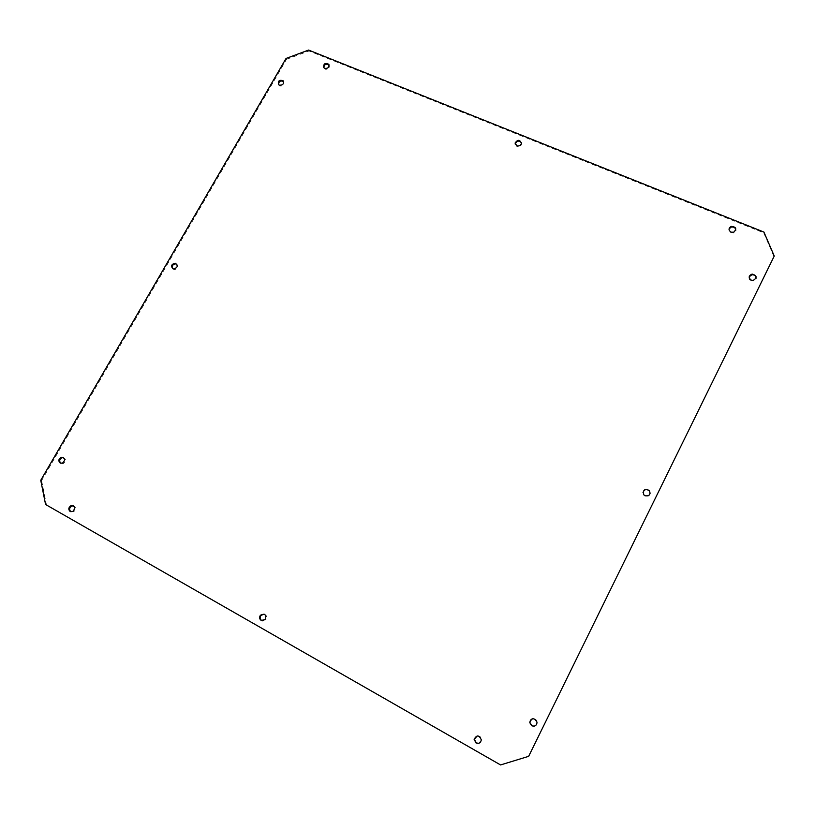 <?xml version="1.0" encoding="UTF-8"?>
<svg xmlns="http://www.w3.org/2000/svg" width="815" height="815" viewBox="0 0 815 815"><rect width="100%" height="100%" fill="white"/><g stroke="black" fill="none" stroke-linecap="round" stroke-linejoin="round"><path stroke-width="0.61" stroke-dasharray="4.08 3.06" d="M286.055 58.446L286.523 59.332L41.606 480.626L40.75 480.29M41.606 480.626L46.445 504.801L500.787 764.847L528.813 756.259M774.026 256.745L763.716 232.815L309.028 50.968L308.59 50.061M286.523 59.332L309.028 50.968M60.83 463.287L63.244 463.552C66.158 461.392 66.28 459.395 63.611 457.561M534.202 726.175C536.229 725.666 537.228 724.331 537.187 722.151C536.698 719.808 535.312 718.657 533.03 718.677M70.997 511.81L73.584 511.84C76.284 509.436 76.233 507.419 73.442 505.799M262.308 620.836L265.996 619.604C267.31 616.935 266.678 615.101 264.08 614.113M478.67 743.331L481.563 739.816C481.268 737.055 479.801 735.751 477.172 735.904M278.516 84.566L279.861 86.033C283.345 86.146 284.608 84.679 283.63 81.653M172.586 268.593L174.318 269.612C177.853 268.828 178.709 267.055 176.886 264.284M749.199 276.774C748.669 278.557 749.291 279.912 751.073 280.829L753.019 281.094L756.014 278.424M643.004 492.566L643.769 495.133L645.032 496.121C647.833 496.936 649.545 495.968 650.146 493.228M515.263 144.245L516.995 146.618C519.318 147.169 520.846 146.354 521.569 144.194L521.447 142.87M729.007 229.117L730.902 232.886L733.52 232.968L735.792 230.258M323.769 67.635L325.195 69.265C328.496 69.469 329.82 68.103 329.168 65.159L329.087 65.027M46.445 504.801L45.579 504.495M763.716 232.815L763.93 232.071M63.244 463.552L62.419 463.185M73.584 511.84L72.759 511.545M265.996 619.604L265.425 619.461M279.036 85.473L278.547 84.607M174.318 269.612L173.666 268.991M753.019 281.094L753.203 280.421M521.569 144.194L521.417 143.369M733.52 232.968L733.673 232.234M324.115 68.429L323.698 67.533"/><path stroke-width="1.22" d="M286.055 58.446L40.75 480.29L45.579 504.495L500.563 764.939L528.65 756.34L774.25 256.032L763.93 232.071L308.59 50.061L286.055 58.446M528.65 756.34L774.25 256.032M63.611 457.561L62.032 457.643C59.414 459.273 59.006 461.158 60.83 463.287M533.03 718.677C530.973 719.125 529.944 720.44 529.944 722.64L531.93 725.747L534.202 726.175M73.442 505.799L71.689 506.034C69.234 507.898 68.99 509.823 70.976 511.789L70.997 511.81M264.08 614.113L260.953 615.427C259.72 617.495 260.005 619.227 261.798 620.602L262.308 620.836M477.172 735.904L474.381 739.337L476.317 742.923L478.67 743.331M283.131 80.767C279.311 79.585 277.783 80.868 278.547 84.607L279.372 85.168C282.887 85.269 284.14 83.802 283.131 80.767L283.61 81.632C280.574 80.267 278.883 81.245 278.516 84.566M176.886 264.284L175.836 263.877C172.78 264.264 171.7 265.833 172.586 268.593M756.014 278.424C755.994 275.959 754.629 274.737 751.919 274.747L749.199 276.774M650.146 493.228L649.29 490.813C646.356 488.766 644.258 489.346 643.004 492.566M521.447 142.87C519.053 140.272 516.995 140.598 515.274 143.817L515.263 144.245M735.792 230.258C735.476 227.66 733.887 226.621 731.045 227.13L729.007 229.117M329.087 65.027C326.143 63.417 324.37 64.293 323.769 67.635M531.767 725.778C534.935 726.746 536.698 725.544 537.034 722.172C534.151 717.526 531.737 717.689 529.77 722.661L531.767 725.778M645.052 495.775C649.402 496.233 650.828 494.471 649.321 490.467C644.573 488.45 642.729 489.886 643.789 494.787L645.052 495.775M751.267 280.156L753.203 280.421C757.39 277.691 757.023 275.572 752.113 274.064C748.588 275.694 748.302 277.732 751.267 280.156M324.778 68.379C328.078 68.582 329.403 67.217 328.751 64.263C325.165 62.572 323.474 63.662 323.698 67.533L324.778 68.379M516.832 145.804C519.155 146.343 520.683 145.539 521.417 143.369C519.838 139.467 517.739 139.334 515.111 143.002L516.832 145.804M731.055 232.153L733.673 232.234C737.076 228.821 736.251 226.876 731.198 226.387C728.386 228.261 728.335 230.187 731.055 232.153M60.167 463.032L62.419 463.185C65.72 459.945 65.312 457.969 61.196 457.276C58.497 459.018 58.15 460.933 60.167 463.032M172.872 268.756L173.666 268.991C177.782 267.585 178.291 265.68 175.194 263.245C171.425 264.172 170.651 266.006 172.872 268.756M476.052 742.974C478.925 743.963 480.677 742.934 481.308 739.867C479.098 734.906 476.704 734.743 474.126 739.388L476.052 742.974M261.228 620.47L265.425 619.461C266.403 614.551 264.722 613.155 260.372 615.284C259.139 617.352 259.425 619.084 261.228 620.47M70.151 511.504L72.759 511.545C75.775 507.908 75.143 505.972 70.864 505.738C68.399 507.602 68.165 509.528 70.151 511.504M62.032 457.643L61.196 457.276M71.689 506.034L70.864 505.738M260.953 615.427L260.372 615.284M175.836 263.877L175.194 263.245M751.919 274.747L752.113 274.064M515.274 143.817L515.111 143.002M731.045 227.13L731.198 226.387M329.046 64.884L328.751 64.263"/></g></svg>
